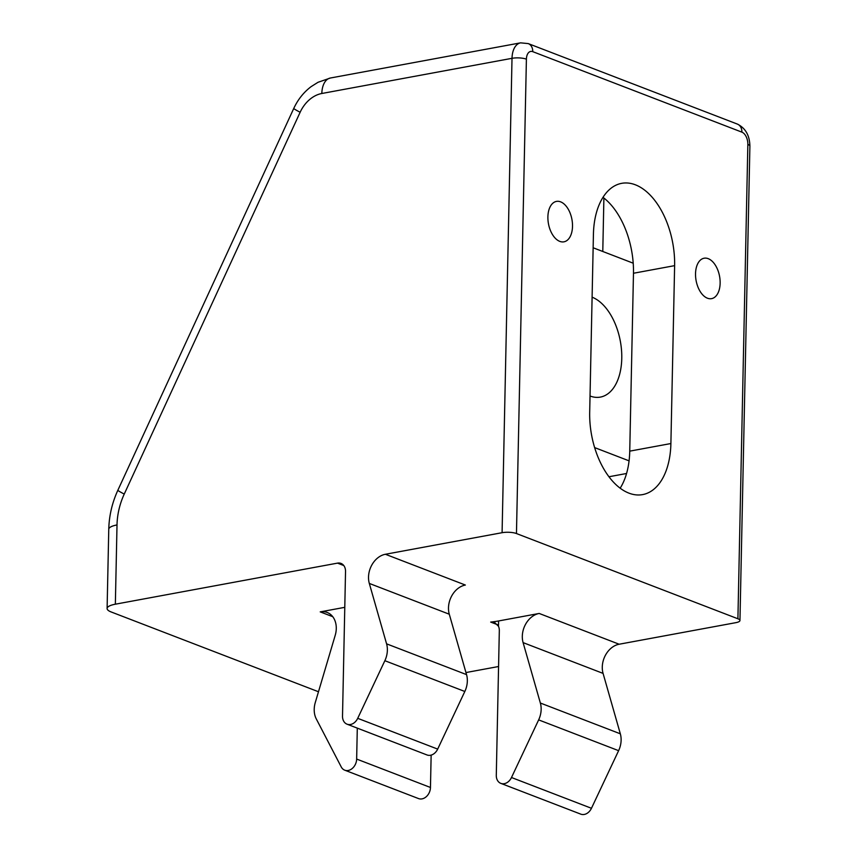 <?xml version="1.0" encoding="UTF-8"?>
<svg xmlns="http://www.w3.org/2000/svg" width="857" height="857" viewBox="0 0 857 857"><rect width="100%" height="100%" fill="white"/><g stroke="black" fill="none" stroke-linecap="round" stroke-linejoin="round"><path stroke-width="1.29" d="M357.294 728.129L356.651 759.066A10.273 7.884 111 0 1 344.728 770.175A10.273 7.884 111 0 1 341.236 766.929L316.297 718.937A20.547 15.769 111 0 1 315.269 702.59L335.216 635.305A20.547 15.769 111 0 0 327.203 612.466A20.547 15.769 111 0 0 320.229 611.877L344.782 607.334M344.728 770.175L418.548 798.585A10.273 7.884 -69 0 0 430.46 787.476L431.146 755.103M498.57 666.521L465.962 672.552M737.909 618.775L747.85 144.394A10.273 5.967 79.5 0 0 741.905 132.149L532.754 51.656A10.273 5.967 79.5 0 0 526.402 59.165L516.46 533.547L737.909 618.775A10.273 2.807 -178.8 0 1 739.955 620.511A10.273 2.807 -178.8 0 1 735.831 622.664L619.15 644.228A20.547 15.769 -69 0 0 603.071 673.398L620.329 733.806A20.547 15.769 111 0 1 618.615 750.668L591.459 808.29A10.273 7.884 111 0 1 580.8 814.15L500.831 783.373A10.273 7.884 -69 0 0 511.49 777.513L591.459 808.29M343.775 565.534L337.519 563.124A10.273 7.884 -69 0 1 341 563.413A10.273 7.884 -69 0 1 345.532 571.48L342.511 716.12A10.273 7.884 -69 0 0 347.042 724.186A10.273 7.884 -69 0 0 357.712 718.327L384.857 660.704A20.547 15.769 -69 0 0 386.582 643.843L369.313 583.435A20.547 15.769 111 0 1 385.393 554.265L465.362 585.042A20.547 15.769 -69 0 0 449.282 614.212L466.551 674.62A20.547 15.769 -69 0 1 464.826 691.481L437.681 749.104A10.273 7.884 -69 0 1 427.011 754.963L347.042 724.186M603.007 197.335A67.821 39.358 -100.5 0 1 633.473 273.254L629.745 451.146A67.821 39.358 -100.5 0 1 620.168 488.211M337.519 563.124L115.352 604.196A20.547 5.613 -178.8 0 0 107.104 608.502A20.547 5.613 -178.8 0 0 111.196 611.973L318.483 691.749M500.831 783.373A10.273 7.884 -69 0 1 496.289 775.306L499.32 630.666A10.273 7.884 111 0 0 498.485 626.274L494.618 622.536L490.686 622.075A41.104 11.227 -178.8 0 0 498.592 620.961L539.182 613.451A20.547 15.769 -69 0 0 523.102 642.621L540.36 703.029L620.329 733.806M516.46 533.547A10.273 2.807 -178.8 0 0 502.084 532.7L385.393 554.265M695.53 273.704A20.547 11.923 79.5 0 0 697.159 284.824A20.547 11.923 79.5 0 0 711.567 298.643A20.547 11.923 79.5 0 0 719.559 276.265A20.547 11.923 79.5 0 0 704.1 258.225A20.547 11.923 79.5 0 0 695.53 273.704M572.508 226.355A20.547 11.923 79.5 0 0 556.461 201.406A20.547 11.923 79.5 0 0 548.469 223.784A20.547 11.923 79.5 0 0 563.938 241.824A20.547 11.923 79.5 0 0 572.508 226.355M670.892 443.54L674.62 265.649A67.821 39.358 79.5 0 0 621.689 183.334A67.821 39.358 79.5 0 0 593.419 234.4L589.691 412.292A67.821 39.358 79.5 0 0 642.621 494.607A67.821 39.358 79.5 0 0 670.892 443.54L629.745 451.146M602.782 251.476L603.896 198.021M618.615 750.668L538.646 719.891L511.49 777.513M538.646 719.891A20.547 15.769 -69 0 0 540.36 703.029M633.216 263.195L593.14 247.769M626.563 473.493L608.931 476.76M594.629 447.59L629.07 460.852M592.101 297.186A51.377 29.824 -100.5 0 1 621.496 349.881A51.377 29.824 -100.5 0 1 600.35 397.102A51.377 29.824 -100.5 0 1 590.034 396.009M356.651 759.066L430.46 787.476M332.762 616.697L320.229 611.877M464.826 691.481L384.857 660.704M357.712 718.327L437.681 749.104M449.282 614.212L369.313 583.435M386.582 643.843L466.551 674.62M497.553 624.71L490.686 622.075M539.182 613.451L619.15 644.228M502.084 532.7L512.015 58.319L321.836 93.488A30.831 23.653 -69 0 0 300.143 112.256L124.244 494.071A61.65 47.296 -69 0 0 117.013 524.945L115.352 604.196M633.473 273.254L674.62 265.649M526.402 59.165A10.273 2.807 1.2 0 0 512.015 58.319A20.547 11.923 -100.5 0 1 520.585 42.85L330.406 78.008L318.033 82.283L311.123 86.632C303.657 92.31 297.882 99.562 293.78 108.4A20.547 1.103 -155.3 0 0 300.143 112.256M321.836 93.488A20.547 11.923 -100.5 0 1 330.406 78.008M124.244 494.071A20.547 1.103 -155.3 0 1 117.88 490.204L293.78 108.4M117.013 524.945A20.547 5.613 -178.8 0 0 108.764 529.251C109.107 515.775 112.138 502.759 117.88 490.204M741.905 132.149A10.273 7.884 111 0 0 737.363 124.083L528.223 43.589A10.273 7.884 111 0 1 532.754 51.656M737.363 124.083C745.504 128.132 749.671 135.481 749.896 146.129A10.273 2.807 -178.8 0 0 747.85 144.394M603.071 673.398L523.102 642.621M498.485 626.274L498.592 620.961M107.104 608.502L108.764 529.251M528.223 43.589L520.585 42.85M739.955 620.511L749.896 146.129"/></g></svg>
